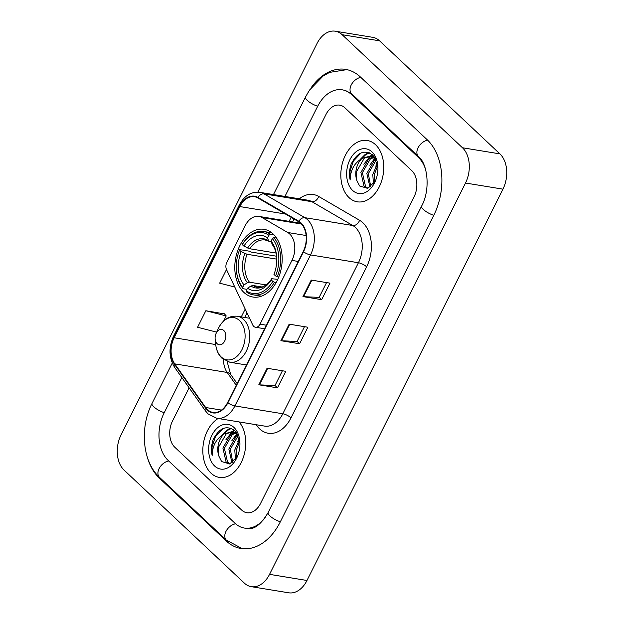 <?xml version="1.0" encoding="UTF-8"?>
<svg xmlns="http://www.w3.org/2000/svg" width="624" height="624" viewBox="0 0 624 624"><rect width="100%" height="100%" fill="white"/><g stroke="black" fill="none" stroke-linecap="round" stroke-linejoin="round"><path stroke-width="0.94" d="M289.669 233.969A19.414 13.221 -80.7 0 0 287.711 232.502L262.08 217.565A19.414 13.221 -80.7 0 0 258.89 216.403A19.414 13.221 -80.7 0 0 245.201 225.654L226.84 262.322A6.474 4.407 -80.7 0 0 226.559 269.669L252.704 324.917A6.474 4.407 -80.7 0 0 255.458 327.257A6.474 4.407 -80.7 0 0 260.021 324.176L291.946 260.419A19.414 13.221 -80.7 0 0 289.669 233.969M273.117 233.961A34.304 23.353 -80.7 0 0 264.03 229.32A34.304 23.353 -80.7 0 0 237.151 252.283A34.304 23.353 -80.7 0 0 243.859 292.383A34.304 23.353 -80.7 0 0 252.954 297.032A34.304 23.353 -80.7 0 0 279.825 274.069A34.304 23.353 -80.7 0 0 273.117 233.961M375.531 144.69A31.067 21.146 -80.7 0 0 367.302 140.486A31.067 21.146 -80.7 0 0 342.958 161.281A31.067 21.146 -80.7 0 0 349.034 197.605A31.067 21.146 -80.7 0 0 357.271 201.809A31.067 21.146 -80.7 0 0 381.607 181.015A31.067 21.146 -80.7 0 0 375.531 144.69A31.067 21.146 -80.7 0 0 367.302 140.486A31.067 21.146 -80.7 0 0 342.958 161.281A31.067 21.146 -80.7 0 0 349.034 197.605A31.067 21.146 -80.7 0 0 357.271 201.809A31.067 21.146 -80.7 0 0 381.607 181.015A31.067 21.146 -80.7 0 0 375.531 144.69M218.143 418.501A31.067 21.146 -80.7 0 0 203.198 444.795A31.067 21.146 -80.7 0 0 211.037 473.187A31.067 21.146 -80.7 0 0 219.266 477.391A31.067 21.146 -80.7 0 0 243.134 457.993A31.067 21.146 -80.7 0 0 239.101 421.925A31.067 21.146 -80.7 0 1 243.134 457.993A31.067 21.146 -80.7 0 1 219.266 477.391A31.067 21.146 -80.7 0 1 211.037 473.187A31.067 21.146 -80.7 0 1 203.198 444.795A31.067 21.146 -80.7 0 1 218.143 418.501M300.784 223.314A20.709 14.102 99.3 0 1 303.217 251.527L227.588 402.55A20.709 14.102 99.3 0 1 212.987 412.409A20.709 14.102 99.3 0 1 205.678 407.503L174.751 363.87A20.709 14.102 99.3 0 1 174.151 337.763L239.842 206.567A20.709 14.102 99.3 0 1 254.444 196.708A20.709 14.102 99.3 0 1 257.845 197.941L298.701 221.746A20.709 14.102 99.3 0 1 300.784 223.314M301.01 222.869A21.232 14.453 -80.7 0 0 298.865 221.263L258.016 197.457A21.232 14.453 -80.7 0 0 239.561 206.302L173.87 337.498A21.232 14.453 -80.7 0 0 174.486 364.26L205.413 407.893A21.232 14.453 -80.7 0 0 227.869 402.808L303.498 251.792A21.232 14.453 -80.7 0 0 301.01 222.869M282.399 370.765L274.989 385.554L259.405 384.86A5.179 1.576 -153.4 0 1 258.796 384.79L277.508 387.855L285.792 371.319L267.072 368.254L258.796 384.79M275.012 385.507L277.508 387.855M326.563 282.578L319.153 297.375L303.56 296.673A5.179 1.576 -153.4 0 1 302.952 296.603L321.672 299.668L329.956 283.132L311.236 280.067L302.952 296.603M319.176 297.32L321.672 299.668M304.481 326.672L297.071 341.468L281.486 340.766A5.179 1.576 -153.4 0 1 280.878 340.696L299.59 343.762L307.874 327.226L289.154 324.16L280.878 340.696M297.094 341.414L299.59 343.762M241.699 510.097A19.414 13.221 -80.7 0 0 246.847 512.725A19.414 13.221 -80.7 0 0 260.536 503.482L413.993 197.036A19.414 13.221 -80.7 0 0 411.715 170.586L344.869 107.78A19.414 13.221 -80.7 0 0 339.721 105.152A19.414 13.221 -80.7 0 0 326.032 114.395L284.942 196.451L326.032 114.395A19.414 13.221 -80.7 0 1 339.721 105.152A19.414 13.221 -80.7 0 1 344.869 107.78L411.715 170.586A19.414 13.221 -80.7 0 1 413.993 197.036L260.536 503.482A19.414 13.221 -80.7 0 1 246.847 512.725A19.414 13.221 -80.7 0 1 241.699 510.097L174.853 447.291L241.699 510.097M189.111 387.808L172.575 420.841A19.414 13.221 -80.7 0 0 174.853 447.291A19.414 13.221 -80.7 0 1 172.575 420.841L189.111 387.808M224.507 313.919L205.858 310.736L197.574 327.272L216.684 332.132M226.496 269.521L219.656 283.179L234.772 287.024M223.712 320.892L226.208 315.916L224.383 313.771M205.858 310.736L226.208 315.916M181.841 377.543L164.128 412.909A34.952 23.79 -80.7 0 0 168.223 460.52L235.076 523.325A34.952 23.79 -80.7 0 0 244.335 528.06A34.952 23.79 -80.7 0 0 265.239 517.522M425.529 169.268A34.952 23.79 -80.7 0 0 418.345 157.357L351.491 94.552A34.952 23.79 -80.7 0 0 342.225 89.817A34.952 23.79 -80.7 0 0 317.585 106.462L273.468 194.571M244.429 583.175A25.888 17.62 -80.7 0 0 251.293 586.677A25.888 17.62 -80.7 0 0 269.545 574.353L465.504 183.027A25.888 17.62 -80.7 0 0 462.47 147.755L342.139 34.702A25.888 17.62 -80.7 0 0 335.275 31.2A25.888 17.62 -80.7 0 0 317.023 43.524L121.064 434.85A25.888 17.62 -80.7 0 0 124.098 470.122L244.429 583.175M251.293 586.677L288.725 592.8A25.888 17.62 -80.7 0 0 306.977 580.476L502.936 189.15A25.888 17.62 -80.7 0 0 499.902 153.878L379.571 40.825A25.888 17.62 -80.7 0 0 372.707 37.323L335.275 31.2M147.311 457.135A55.661 37.892 -80.7 0 0 159.393 478.156L226.247 540.961A55.661 37.892 -80.7 0 0 240.997 548.496A55.661 37.892 -80.7 0 0 280.238 521.992L433.696 215.545A55.661 37.892 -80.7 0 0 427.175 139.721L360.321 76.916A55.661 37.892 -80.7 0 0 345.571 69.381A55.661 37.892 -80.7 0 0 311.041 87.898M373.448 184.049L372.785 174.408L377.442 163.769M374.462 182.606L374.267 174.65L377.777 165.547M369.985 187.286L366.842 173.433L374.728 159.822L375.796 159.167L370.211 156.047L362.201 158.348A16.177 11.014 -80.7 0 0 356.819 180.422L356.444 171.733L364.33 158.122L370.952 156.203L367.154 160.15M370.781 186.732L368.324 173.683L376.217 160.064M367.591 188.401L364.073 186.35L360.898 172.466L368.792 158.847L373.097 157.045M373.877 156.944L374.416 156.913M367.965 188.276L365.563 186.592L362.38 172.708L370.274 159.089L373.792 157.459M370.211 156.047L374.743 157.373M377.848 166.023L372.973 155.228C364.58 149.237 357.318 152.186 351.172 164.065C349.354 169.432 349.011 174.728 350.158 179.938C350.376 170.071 354.385 162.872 362.201 158.348M356.819 180.422L359.611 185.975L367.661 188.378L375.281 181.178M371.943 151.858A22.651 15.421 -80.7 0 0 349.97 159.58A22.651 15.421 -80.7 0 0 352.622 190.437A22.651 15.421 -80.7 0 0 375.071 181.717A22.651 15.421 -80.7 0 0 377.777 165.204A22.651 15.421 -80.7 0 0 371.943 151.858M350.158 179.938L350.056 171.116L353.449 161L361.054 152.942M361.655 158.597L365.789 154.682L369.447 152.818M371.015 156.179L372.739 155.002M373.097 161.125L375.266 158.629M360.196 159.416L365.04 154.557L368.94 152.615M363.839 164.245L370.118 156.179M370.266 156.062L372.372 154.666M369.782 165.22L374.813 158.231M375.726 166.195L377.333 163.34M246.956 289.349L243.11 288.717L242.728 287.461A30.81 20.974 -80.7 0 1 236.48 271.105A30.81 20.974 -80.7 0 1 239.522 250.13L241.145 251.659A27.83 18.946 -80.7 0 0 244.007 284.911L247.393 282.734L249.452 282.196L266.042 284.903M276.783 259.139L247.049 254.28L241.145 251.659M268.858 235.279L270.348 234.328A32.105 21.856 -80.7 0 0 263.671 231.496A32.105 21.856 -80.7 0 0 242.51 244.109L242.276 244.616A30.81 20.974 -80.7 0 1 268.858 235.279L267.579 237.83A27.83 18.946 -80.7 0 0 243.906 246.145L249.811 248.765L276.081 253.063M271.378 242.057L265.2 240.006A23.946 16.302 -80.7 0 0 249.811 248.765M239.522 250.13L239.749 249.616L249.764 251.254L251.254 252.08L276.635 256.23M246.628 292.024A32.105 21.856 -80.7 0 0 253.305 294.856A32.105 21.856 -80.7 0 0 274.474 282.243L272.828 281.424A30.81 20.974 -80.7 0 1 246.246 290.768L246.628 292.024M276.167 282.524L274.474 282.243M236.48 271.105L236.535 271.604A32.105 21.856 -80.7 0 0 243.11 288.717M270.348 234.328L274.084 234.936M246.246 290.768L247.525 288.218A27.83 18.946 -80.7 0 0 271.198 279.895L272.828 281.424M244.007 284.911L242.728 287.461M243.906 246.145L242.276 244.616M271.198 279.895L271.736 278.694C269.373 282.298 266.791 284.778 264.007 286.135C263.071 286.954 260.894 287.336 257.462 287.274A23.946 16.302 -80.7 0 1 252.97 285.496L250.91 286.042L247.525 288.218M269.693 241.784L268.445 240.692L267.579 237.83M250.91 286.042A24.898 16.949 -80.7 0 0 271.713 278.733L277.797 279.326M276.557 238.072L273.866 237.627L272.376 238.586A30.81 20.974 -80.7 0 1 275.59 275.917L277.235 276.728A32.105 21.856 -80.7 0 0 273.866 237.627M277.235 276.728L278.788 276.986M275.59 275.917L273.959 274.381A27.83 18.946 -80.7 0 0 276.588 255.715A27.83 18.946 -80.7 0 0 271.097 241.137L272.376 238.586M271.097 241.137L272.228 244.53C274.599 247.541 276.089 251.644 276.705 256.838M261.924 286.962L252.97 285.496M217.144 343.715A7.769 5.288 -80.7 0 0 224.679 341.063A7.769 5.288 -80.7 0 0 223.774 330.486A7.769 5.288 -80.7 0 0 216.076 333.473A7.769 5.288 -80.7 0 0 215.147 339.136A7.769 5.288 -80.7 0 0 217.144 343.715M235.451 459.631L234.78 449.99L239.437 439.351M236.457 458.188L236.27 450.232L239.78 441.121M231.98 462.868L228.836 449.015L236.73 435.404L237.791 434.749L232.214 431.629L224.195 433.922A16.177 11.014 -80.7 0 0 218.813 456.004L218.439 447.314L226.333 433.696L232.955 431.785M232.783 462.306L230.326 449.257L238.212 435.646M229.585 463.983L226.075 461.932L222.901 448.048L230.786 434.429L235.1 432.627M235.88 432.526L236.418 432.487M229.96 463.858L227.557 462.173L224.383 448.289L232.276 434.671L235.794 433.04M232.214 431.629L236.746 432.955M239.85 441.605L234.975 430.81C226.582 424.819 219.313 427.768 213.174 439.647C211.357 445.013 211.013 450.31 212.152 455.52C212.371 445.653 216.388 438.454 224.195 433.922M218.813 456.004L221.614 461.557L229.663 463.96L237.284 456.76M233.945 427.44A22.651 15.421 -80.7 0 0 211.965 435.162A22.651 15.421 -80.7 0 0 214.625 466.019A22.651 15.421 -80.7 0 0 237.073 457.298A22.651 15.421 -80.7 0 0 239.78 440.786A22.651 15.421 -80.7 0 0 233.945 427.44M212.152 455.52L212.059 446.698L215.444 436.582L223.057 428.524M223.657 434.179L227.783 430.264L231.442 428.399M229.148 435.731L232.978 431.792M233.009 431.761L234.741 430.583M235.092 436.699L237.26 434.21M222.199 434.998L227.042 430.139L230.942 428.197M225.841 439.826L232.12 431.753M232.268 431.636L234.367 430.248M231.785 440.801L236.816 433.805M237.728 441.776L239.335 438.922M287.711 232.502L306.119 235.513M262.08 217.565L301.47 224.008M260.021 324.176L266.323 325.205M291.946 260.419L298.249 261.456M299.325 198.799A32.362 22.027 99.3 0 1 318.724 196.474L359.572 220.28A32.362 22.027 99.3 0 1 366.631 266.815L291.01 417.838A6.474 1.973 26.6 0 0 282.812 413.767L358.433 262.743A25.888 17.62 -80.7 0 0 355.399 227.479A25.888 17.62 -80.7 0 0 352.786 225.514L311.938 201.708A25.888 17.62 -80.7 0 0 307.687 200.171L259.771 192.332A25.888 17.62 99.3 0 1 264.022 193.877A6.474 4.586 120.2 0 0 258.016 197.457M291.01 417.838A32.362 22.027 99.3 0 1 259.615 428.867A32.362 22.027 99.3 0 1 256.768 425.576L256.16 424.718M264.56 426.091A25.888 17.62 -80.7 0 0 282.812 413.767L234.897 405.928A25.888 17.62 99.3 0 1 216.645 418.252L264.56 426.091M318.724 196.474A6.474 4.586 -59.8 0 1 311.938 201.708L264.022 193.877L304.879 217.675A25.888 17.62 99.3 0 1 307.484 219.64A25.888 17.62 99.3 0 1 310.518 254.912A6.474 1.973 -153.4 0 1 303.498 251.792M298.865 221.263A6.474 4.586 120.2 0 1 304.879 217.675L352.786 225.514A6.474 4.586 -59.8 0 0 359.572 220.28M259.771 192.332C251.113 191.482 244.273 195.725 239.249 205.062A6.474 1.973 26.6 0 0 239.561 206.302M173.87 337.498A6.474 1.973 -153.4 0 1 173.558 336.258C168.519 347.584 168.87 357.95 174.634 367.38L205.553 411.005L208.049 413.899L216.645 418.252M174.486 364.26A6.474 3.9 144.7 0 0 174.634 367.38M205.413 407.893A6.474 3.9 144.7 0 0 205.553 411.005M227.869 402.808A6.474 1.973 26.6 0 0 234.897 405.928L310.518 254.912L358.433 262.743A6.474 1.973 26.6 0 1 366.631 266.815M257.189 424.889A6.474 3.9 -35.3 0 1 256.768 425.576M174.151 337.763L215.701 344.557M223.501 359.533A20.709 14.102 -80.7 0 0 227.159 372.442L236.246 385.265M174.751 363.87L227.159 372.442A11.653 7.028 -35.3 0 1 230.669 374.447L237.112 383.534M205.678 407.503L221.481 410.085M239.842 206.567L285.457 214.032M291.143 217.347L289.138 221.356M245.209 309.075L241.293 316.898M281.486 340.766L289.747 324.262M303.56 296.673L311.828 280.168M259.405 384.86L267.665 368.355M280.348 521.781A10.358 3.159 -153.4 0 1 268.156 512.53C260.972 524.605 253.976 529.932 247.143 528.512M242.338 548.683L226.379 540.15A10.358 6.895 -46.8 0 1 226.301 530.79A10.358 6.895 -46.8 0 1 235.599 523.801M226.379 540.15L159.526 477.344A10.358 6.895 -46.8 0 1 159.44 467.984A10.358 6.895 -46.8 0 1 168.73 460.996M159.526 477.344C142.303 461.744 139.573 427.596 152.045 403.439A10.358 3.159 26.6 0 0 164.237 412.69M257.86 192.137L305.503 96.993A10.358 3.159 26.6 0 0 317.694 106.252M360.828 77.384A10.358 6.895 133.2 0 0 351.538 84.38A10.358 6.895 133.2 0 0 351.624 93.74L418.478 156.546C427.495 163.457 430.841 189.376 421.613 206.084L268.156 512.53M427.666 140.197A10.358 6.895 133.2 0 0 418.384 147.194A10.358 6.895 133.2 0 0 418.478 156.546M433.805 215.335A10.358 3.159 -153.4 0 1 421.613 206.084M306.977 580.476L269.545 574.353M379.571 40.825L342.139 34.702M499.902 153.878L462.47 147.755M502.936 189.15L465.504 183.027M227.51 541.172L226.247 540.961M160.602 478.358L159.393 478.156M352.7 94.747L351.491 94.552M419.453 157.537L418.345 157.357M247.049 254.28A23.946 16.302 -80.7 0 0 249.452 282.196M244.881 253.516A24.898 16.949 -80.7 0 0 247.393 282.734M268.445 240.692A24.898 16.949 -80.7 0 0 247.634 248.009M276.643 256.292A24.898 16.949 -80.7 0 0 271.963 244M221.192 356.936A21.403 14.57 -80.7 0 0 241.956 349.643A21.403 14.57 -80.7 0 0 239.444 320.486A21.403 14.57 -80.7 0 0 218.236 328.723C222.721 319.652 229.102 315.494 237.385 316.259A23.299 15.857 -80.7 0 1 243.563 319.41A23.299 15.857 -80.7 0 1 248.118 346.655A23.299 15.857 -80.7 0 1 229.866 362.248L222.019 358.301C218.423 354.799 216.31 350.142 215.678 344.331A21.403 14.57 -80.7 0 0 221.192 356.936M258.89 216.403L300.721 223.252M255.458 327.257L264.553 328.739M239.249 205.062L173.558 336.258M294.021 219.024L292.57 221.918M247.018 312.889L244.725 317.46M227.105 361.507L230.669 374.447M152.045 403.439L172.255 363.09M346.897 69.631L329.589 72.392L323.177 75.964L309.504 90.09L305.503 96.993M345.033 90.277L351.624 93.74M261.425 296.182L253.305 294.856M271.791 232.822L263.671 231.496M246.418 364.954L229.866 362.248M249.553 318.248L237.385 316.259M215.147 339.136L215.678 344.331M216.076 333.473L218.236 328.723"/></g></svg>
